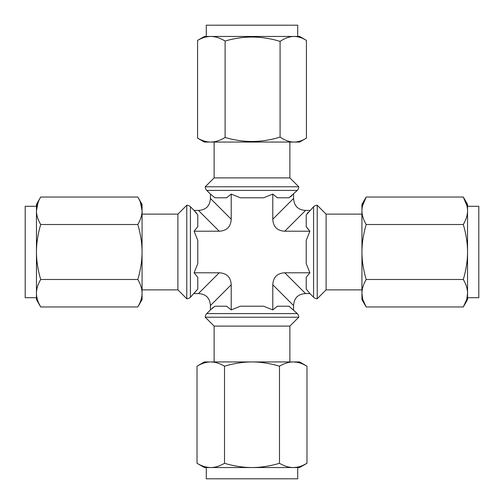 <?xml version="1.0" encoding="UTF-8"?>
<svg xmlns="http://www.w3.org/2000/svg" width="504" height="504" viewBox="0 0 504 504"><rect width="100%" height="100%" fill="white"/><g stroke="black" fill="none" stroke-linecap="round" stroke-linejoin="round"><path stroke-width="0.76" d="M219.215 231.21C226.8 230.801 230.801 226.8 231.21 219.215L231.21 194.078L226.674 197.782L214.943 197.782L210.42 194.078L210.42 198.425C209.966 205.966 205.966 209.966 198.425 210.42L194.078 210.42L197.782 214.95L197.782 226.674L194.078 231.21L219.215 231.21L198.425 210.42M212.045 308.398L213.45 307.251M214.95 306.218L210.42 309.922L210.42 305.575C209.966 298.034 205.966 294.034 198.425 293.58L219.215 272.79C226.8 273.2 230.801 277.2 231.21 284.785L231.21 309.922L226.674 306.218L214.95 306.218M205.254 186.776L214.131 177.899L289.869 177.899L298.746 186.776L205.254 186.776A5.166 5.166 0 0 0 206.766 190.424L210.42 194.078M298.746 186.776A5.166 5.166 0 0 1 297.234 190.424L289.05 197.782L277.326 197.782L272.79 194.078L263.724 197.782L240.276 197.782L231.21 194.078M291.961 195.596L290.562 196.743M214.131 361.935L214.131 326.101L289.869 326.101L298.746 317.224A5.166 5.166 0 0 0 297.234 313.576L289.057 306.218L277.326 306.218L272.79 309.922L263.724 306.218L240.276 306.218L231.21 309.922M214.131 326.101L205.254 317.224A5.166 5.166 0 0 1 206.766 313.576L210.42 309.922M197.587 138.127C202.129 140.729 206.52 142.04 210.767 142.065C215.328 142.046 220.109 140.509 225.112 137.46C243.35 142.897 261.677 142.783 280.085 137.12C284.974 140.395 289.63 142.04 294.059 142.065C298.11 142.021 302.224 140.71 306.413 138.127L299.609 142.065L204.391 142.065L197.587 138.127L197.587 40.383L204.391 36.452L210.767 36.452C206.52 36.477 202.129 37.787 197.587 40.383M225.112 41.057C220.109 38.008 215.328 36.471 210.767 36.452L294.059 36.452C289.63 36.471 284.974 38.121 280.085 41.397C261.677 35.734 243.35 35.62 225.112 41.057L225.112 137.46M294.059 36.452L299.609 36.452L306.413 40.383C302.224 37.806 298.11 36.496 294.059 36.452M306.413 138.127L306.413 40.383M280.085 137.12L280.085 41.397M206.293 36.452L206.293 25.2L297.707 25.2L297.707 36.452M296.465 362.187L293.233 361.935C297.644 361.96 302.224 363.378 306.974 366.188L306.974 463.296L299.609 467.548L293.233 467.548L297.707 467.548L297.707 478.8L206.293 478.8L206.293 467.548L210.767 467.548L204.391 467.548L197.026 463.296C201.764 466.099 206.344 467.517 210.767 467.548L293.233 467.548C297.644 467.523 302.224 466.106 306.974 463.296L303.37 465.161M210.767 467.548C215.183 467.523 219.763 466.106 224.513 463.296C234.051 466.112 243.212 467.529 252 467.548C260.795 467.529 269.961 466.112 279.487 463.296C284.256 466.112 288.842 467.529 293.233 467.548L296.465 467.296M293.233 361.935L204.391 361.935L197.026 366.188C201.764 363.384 206.344 361.966 210.767 361.935C215.183 361.96 219.763 363.378 224.513 366.188C234.051 363.371 243.212 361.954 252 361.935C260.795 361.954 269.961 363.371 279.487 366.188C284.256 363.371 288.842 361.954 293.233 361.935L299.609 361.935L306.974 366.188L303.37 364.329M279.487 366.188L279.487 463.296M224.513 366.188L224.513 463.296M197.026 366.188L197.026 463.296M298.746 317.224L205.254 317.224M363.025 300.006L366.188 306.974C363.378 302.224 361.96 297.644 361.935 293.233C361.96 288.83 363.378 284.25 366.188 279.487C363.378 269.974 361.96 260.807 361.935 252C361.96 243.186 363.378 234.026 366.188 224.513C363.371 219.744 361.954 215.164 361.935 210.767C361.96 206.357 363.378 201.776 366.188 197.026L463.296 197.026L467.548 204.391L467.548 210.767L467.548 206.293L478.8 206.293L478.8 297.707L467.548 297.707L467.548 293.233L467.548 299.609L463.296 306.974C466.106 302.224 467.523 297.644 467.548 293.233L467.548 210.767C467.523 206.357 466.106 201.776 463.296 197.026L466.956 205.821M466.956 298.179L467.548 293.233C467.529 288.83 466.112 284.25 463.296 279.487C466.106 269.974 467.523 260.807 467.548 252C467.523 243.186 466.106 234.026 463.296 224.513C466.112 219.744 467.529 215.164 467.548 210.767M466.458 300.006L463.296 306.974L366.188 306.974L361.935 299.609L361.935 293.233L362.527 298.179M366.188 279.487L463.296 279.487M366.188 224.513L463.296 224.513M361.935 293.233L361.935 204.391L366.188 197.026L362.527 205.821M361.935 214.131L326.101 214.131L326.101 289.869L361.935 289.869M326.101 289.869L317.224 298.746L317.224 205.254A5.166 5.166 0 0 0 313.576 206.766L306.218 214.95L306.218 226.674L309.922 231.21L306.218 240.276L306.218 263.724L309.922 272.79L306.545 276.816M326.101 214.131L317.224 205.254M317.224 298.746A5.166 5.166 0 0 1 313.576 297.234L309.922 293.58L305.575 293.58C298.034 294.034 294.034 298.034 293.58 305.575L293.58 309.922M308.624 229.837L306.218 226.674M307.226 213.482L308.246 212.216M197.707 277.2L194.078 272.79L219.215 272.79M186.776 298.746L186.776 205.254L177.899 214.131L177.899 289.869L186.776 298.746A5.166 5.166 0 0 0 190.424 297.234L197.776 289.063M194.078 293.58L198.425 293.58M309.922 210.42L305.575 210.42C298.034 209.966 294.034 205.966 293.58 198.425L293.58 194.078M194.078 272.79L197.782 263.724L197.782 240.276L194.078 231.21M305.575 210.42L284.785 231.21C277.2 230.801 273.2 226.8 272.79 219.215L272.79 194.078M284.785 231.21L309.922 231.21M272.79 309.922L272.79 284.785C273.2 277.2 277.2 273.2 284.785 272.79L309.922 272.79M195.602 212.039L196.749 213.444M309.922 293.58L306.218 289.05L306.218 277.326M186.776 205.254A5.166 5.166 0 0 1 190.424 206.766L194.078 210.42M197.782 289.05L197.782 277.326M40.704 197.026C37.895 201.776 36.477 206.357 36.452 210.767L36.452 204.391L40.704 197.026L137.812 197.026L142.065 204.391L142.065 299.609L137.812 306.974L139.86 302.948M137.812 197.026C140.622 201.776 142.04 206.357 142.065 210.767C142.04 215.177 140.622 219.757 137.812 224.513C140.629 234.051 142.046 243.218 142.065 252C142.046 260.788 140.629 269.955 137.812 279.487C140.629 284.256 142.046 288.836 142.065 293.233C142.04 297.644 140.622 302.224 137.812 306.974L40.704 306.974L38.657 302.948M141.977 295.105L142.065 293.233M142.065 210.767L140.49 202.602M137.812 224.513L40.704 224.513C37.895 219.757 36.477 215.177 36.452 210.767L38.027 202.602M40.704 224.513C37.888 234.051 36.471 243.218 36.452 252C36.471 260.788 37.888 269.955 40.704 279.487C37.888 284.256 36.471 288.836 36.452 293.233C36.477 297.644 37.895 302.224 40.704 306.974L36.452 299.609L36.452 206.293L25.2 206.293L25.2 297.707L36.452 297.707L36.54 295.105M137.812 279.487L40.704 279.487M297.234 313.576L206.766 313.576M231.21 219.215L210.42 198.425M210.42 305.575L231.21 284.785M297.234 190.424L206.766 190.424M313.576 297.234L313.576 206.766M293.58 198.425L272.79 219.215M272.79 284.785L293.58 305.575M190.424 297.234L190.424 206.766M284.785 272.79L305.575 293.58M289.869 177.899L289.869 142.065M214.131 177.899L214.131 142.065M289.869 326.101L289.869 361.935M177.899 214.131L142.065 214.131M177.899 289.869L142.065 289.869"/></g></svg>
